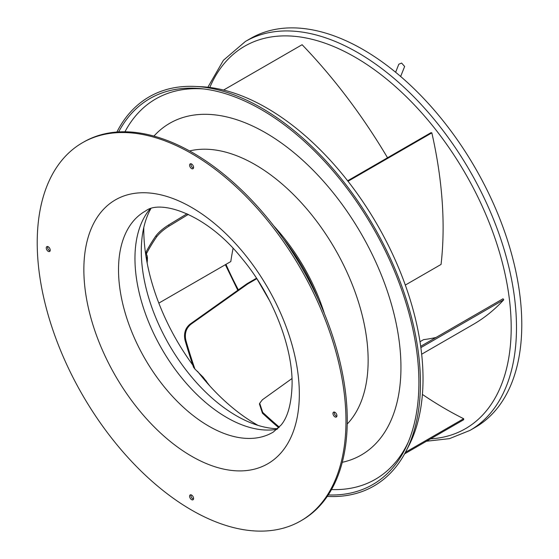 <?xml version="1.0" encoding="UTF-8"?>
<svg xmlns="http://www.w3.org/2000/svg" width="559" height="559" viewBox="0 0 559 559"><rect width="100%" height="100%" fill="white"/><g stroke="black" fill="none" stroke-linecap="round" stroke-linejoin="round"><path stroke-width="0.84" d="M400.649 76.485L404.632 66.493L401.621 63.048L398.819 64.222L395.625 72.265M404.611 453.852L463.684 419.739L463.649 418.705A373.014 215.362 60 0 1 422.408 394.43M421.661 354.21L473.159 324.479A374.264 216.081 -120 0 0 503.757 299.778L503.03 298.779L420.682 346.314M435.971 337.489A373.014 215.362 60 0 1 423.568 339.648L420.005 341.703M405.31 285.076L441.058 264.435A374.264 216.081 -120 0 0 431.841 132.867L430.996 132.679L347.642 180.795M387.534 157.771A374.264 216.081 -120 0 0 302.105 44.72L223.593 90.048M158.833 303.111L230.797 261.563A373.014 215.362 60 0 1 233.082 248.371M469.979 430.395L475.276 427.342A224.557 129.646 -120 0 0 521.785 324.541A224.557 129.646 -120 0 0 423.764 98.552A224.557 129.646 -120 0 0 250.718 38.396L245.422 41.45A224.557 129.646 60 0 1 418.16 101.284A224.557 129.646 60 0 1 516.488 326.833A224.557 129.646 60 0 1 516.488 327.595A224.557 129.646 60 0 1 469.979 430.395L449.443 438.647L426.454 441.24M278.759 427.712A374.264 216.081 60 0 1 262.437 413.185L259.439 404.045L259.718 403.249M463.649 418.705L405.443 452.308M291.98 378.541L262.395 399.769L259.711 403.27L262.695 412.36A373.014 215.362 -120 0 0 279.311 427.132M405.981 451.274L408.804 445.803A221.147 127.676 -120 0 0 423.023 378.771A221.147 127.676 -120 0 0 201.492 86.729L195.343 86.435A224.697 129.73 60 0 1 420.431 383.174A224.697 129.73 60 0 1 405.981 451.274A224.697 129.73 60 0 1 327.26 496.42M116.887 132.036A224.697 129.73 60 0 1 195.343 86.435M118.655 131.924A222.852 128.668 60 0 1 201.603 88.706A222.852 128.668 60 0 1 418.901 382.552A222.852 128.668 60 0 1 407.148 444.719A222.852 128.668 60 0 1 328.245 494.946M408.168 442.358A219.61 126.788 60 0 1 331.515 489.558M124.95 131.784A219.61 126.788 60 0 1 204.154 89M342.269 462.307A191.534 110.584 -120 0 0 400.95 367.34A191.534 110.584 -120 0 0 305.703 163.004A191.534 110.584 -120 0 0 153.935 136.096M189.578 150.944A159.888 92.312 60 0 1 306.933 209.094A159.888 92.312 60 0 1 368.143 360.443A159.888 92.312 60 0 1 347.23 424.008M273.617 225.738A140.498 81.118 60 0 1 324.479 313.837M318.071 299.03A138.625 80.035 -120 0 0 283.238 238.693M143.803 227.45A159.098 91.858 -120 0 0 143.782 229.525A159.098 91.858 -120 0 0 146.793 261.123L147.129 255.582M146.793 261.123A159.098 91.858 -120 0 0 147.157 263.044L147.457 257.978L146.423 253.723A146.43 84.542 60 0 1 146.234 251.683A374.264 216.081 60 0 1 155.933 235.821C158.889 232.034 163.081 228.435 168.497 225.039L169.244 226.011L188.39 214.376M187.055 213.769L168.497 225.039M169.244 226.011C163.815 229.421 159.629 233.012 156.695 236.771A373.014 215.362 -120 0 0 146.423 253.723M147.157 263.044A159.098 91.858 -120 0 0 192.764 365.02M197.516 371.316A159.098 91.858 -120 0 0 208.234 384.194L202.568 376.563M208.234 384.194A159.098 91.858 -120 0 0 209.618 385.738L203.19 377.248L194.93 369.052A146.43 84.542 60 0 1 193.505 367.2A374.264 216.081 60 0 1 185.022 340.165C183.638 333.464 185.288 328.147 189.969 324.206L190.801 324.346L247.903 283.825L256.819 278.682M256.511 278.214L247.071 283.672L189.969 324.206M247.071 283.672L247.903 283.825M190.801 324.346C186.105 328.301 184.456 333.611 185.847 340.263A373.014 215.362 -120 0 0 194.93 369.052M209.618 385.738A159.098 91.858 -120 0 0 258.083 425.406M205.062 379.715A155.87 89.992 -120 0 0 206.453 381.322M420.864 347.628L503.757 299.778M348.012 181.27L431.841 132.867M147.101 258.405A155.87 89.992 -120 0 0 147.429 260.347M147.171 256.008A152.831 88.238 -120 0 0 147.457 257.978M37.215 242.697A218.317 126.048 60 0 1 82.432 142.755A218.317 126.048 60 0 1 250.67 201.247A218.317 126.048 60 0 1 345.972 420.955A218.317 126.048 60 0 1 300.756 520.897A218.317 126.048 60 0 1 132.518 462.405A218.317 126.048 60 0 1 37.215 242.697M48.242 251.354A2.809 1.621 -120 0 0 49.646 251.494A2.809 1.621 -120 0 0 50.079 249.244A2.809 1.621 -120 0 0 48.242 246.771A2.809 1.621 -120 0 0 46.844 246.631A2.809 1.621 -120 0 0 46.411 248.881A2.809 1.621 -120 0 0 48.242 251.354M191.597 499.641A2.809 1.621 -120 0 0 192.995 499.781A2.809 1.621 -120 0 0 193.428 497.531A2.809 1.621 -120 0 0 191.597 495.057A2.809 1.621 -120 0 0 190.193 494.918A2.809 1.621 -120 0 0 189.76 497.168A2.809 1.621 -120 0 0 191.597 499.641M334.946 416.881A2.809 1.621 -120 0 0 336.343 417.021A2.809 1.621 -120 0 0 336.777 414.771A2.809 1.621 -120 0 0 334.946 412.297A2.809 1.621 -120 0 0 333.541 412.158A2.809 1.621 -120 0 0 333.108 414.408A2.809 1.621 -120 0 0 334.946 416.881M191.597 168.587A2.809 1.621 -120 0 0 192.995 168.727A2.809 1.621 -120 0 0 193.428 166.477A2.809 1.621 -120 0 0 191.597 164.004A2.809 1.621 -120 0 0 190.193 163.871A2.809 1.621 -120 0 0 189.76 166.114A2.809 1.621 -120 0 0 191.597 168.587M300.756 520.897L302.049 520.149A218.317 126.048 -120 0 0 347.265 420.207A218.317 126.048 -120 0 0 251.969 200.492A218.317 126.048 -120 0 0 83.731 142.007L82.432 142.755M50.135 250.844A2.809 1.621 60 0 1 49.541 250.607A2.809 1.621 60 0 1 47.648 246.533M193.484 499.131A2.809 1.621 60 0 1 192.89 498.894A2.809 1.621 60 0 1 190.996 494.82M336.839 416.371A2.809 1.621 60 0 1 336.238 416.127A2.809 1.621 60 0 1 334.345 412.06M193.484 168.077A2.809 1.621 60 0 1 192.89 167.84A2.809 1.621 60 0 1 190.996 163.766M150.804 208.766L149.616 210.925A134.509 77.659 -120 0 0 141.294 251.04A134.509 77.659 -120 0 0 275.308 428.634L277.774 428.676M209.8 87.463A220.819 127.487 60 0 1 383.879 76.897A220.819 127.487 60 0 1 511.192 326.84A220.819 127.487 -120 0 1 511.199 327.595A220.819 127.487 60 0 1 430.577 438.857M238.358 289.855A220.819 127.487 60 0 1 225.969 264.351M185.847 340.263L185.022 340.165M262.695 412.36L262.437 413.185M156.695 236.771L155.933 235.821M83.857 269.627A152.362 87.966 -120 0 0 191.597 456.228A152.362 87.966 -120 0 0 299.331 394.025A152.362 87.966 -120 0 0 191.597 207.424A152.362 87.966 -120 0 0 83.857 269.627M149.973 209.038A129.884 74.99 -120 0 0 134.957 258.475A129.884 74.99 60 0 0 183.135 379.582A129.884 74.99 60 0 0 277.117 429.27M273.323 432.044A127.662 73.704 60 0 1 174.701 398.749A127.662 73.704 60 0 1 118.515 269.78A127.662 73.704 -120 0 1 145.668 210.932C159.923 199.479 205.866 213.238 241.586 258.013C272.31 294.362 292.623 346.412 292.098 383.942C291.574 403.27 287.906 416.965 281.093 425.036L273.323 432.044M257.266 279.367L269.864 301.182M225.354 264.707L237.792 290.261M207.864 87.232L223.418 60.281L245.422 41.45"/></g></svg>
